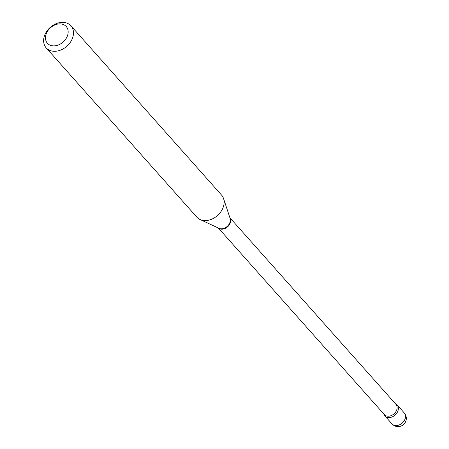 <?xml version="1.0" encoding="UTF-8"?>
<svg xmlns="http://www.w3.org/2000/svg" width="449" height="449" viewBox="0 0 449 449"><rect width="100%" height="100%" fill="white"/><g stroke="black" fill="none" stroke-linecap="round" stroke-linejoin="round"><path stroke-width="0.67" d="M397.82 411.239A8.222 6.23 -41.7 0 0 397.112 404.919A8.222 6.23 -41.7 0 0 395.339 403.662A8.222 6.23 -41.7 0 1 397.438 412.081A8.222 6.23 -41.7 0 1 388.149 417.514A8.222 6.23 -41.7 0 1 383.788 413.939A8.222 6.23 -41.7 0 0 384.832 415.847A8.222 6.23 -41.7 0 0 391.724 417.07A8.222 6.23 -41.7 0 0 397.82 411.239M52.494 45.804A12.594 9.547 -41.7 0 0 67.311 36.189A12.594 9.547 -41.7 0 0 61.143 23.96A12.594 9.547 -41.7 0 0 46.326 33.574A12.594 9.547 -41.7 0 0 52.494 45.804M52.853 51.192A16.574 12.566 -41.7 0 0 70.117 42.621A16.574 12.566 -41.7 0 0 70.925 25.801A16.574 12.566 -41.7 0 0 64.235 22.45A16.574 12.566 -41.7 0 0 46.971 31.02A16.574 12.566 -41.7 0 0 46.163 47.835A16.574 12.566 -41.7 0 0 52.853 51.192M46.163 47.835L196.808 217.12A16.574 12.566 -41.7 0 0 200.024 219.499A16.574 12.566 -41.7 0 0 203.498 220.476A16.574 12.566 -41.7 0 0 219.129 213.926A16.574 12.566 -41.7 0 0 223.551 198.559A16.574 12.566 -41.7 0 0 221.565 195.085L70.925 25.801M404.24 412.928A8.222 8.222 0 0 1 397.084 426.55A8.222 8.222 0 0 1 391.96 423.856A8.222 6.23 -41.7 0 0 395.277 425.523A8.222 6.23 -41.7 0 0 404.947 419.248A8.222 6.23 -41.7 0 0 404.24 412.928L397.112 404.919M218.483 228.086A7.728 5.859 -41.7 0 0 221.065 229.142A7.728 5.859 -41.7 0 0 228.833 225.527A7.728 5.859 -41.7 0 0 229.939 217.888M200.024 219.499L218.927 228.288A7.863 5.96 -41.7 0 0 220.571 228.754A7.863 5.96 -41.7 0 0 227.991 225.645A7.863 5.96 -41.7 0 0 230.09 218.354L223.551 198.559M218.343 228.019L384.366 414.59A7.728 5.859 -41.7 0 0 387.487 416.156A7.728 5.859 -41.7 0 0 395.541 412.16A7.728 5.859 -41.7 0 0 395.917 404.313L229.888 217.743M391.96 423.856L384.832 415.847"/></g></svg>
